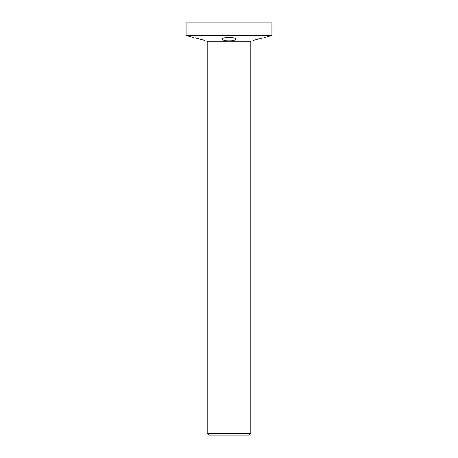 <?xml version="1.0" encoding="UTF-8"?>
<svg xmlns="http://www.w3.org/2000/svg" width="458" height="458" viewBox="0 0 458 458"><rect width="100%" height="100%" fill="white"/><g stroke="black" fill="none" stroke-linecap="round" stroke-linejoin="round"><path stroke-width="0.69" d="M253.451 40.373L262.732 37.894M261.65 38.151L260.596 38.403M259.302 38.724L258.094 39.039M257.923 39.085L253.6 40.327M235.589 39.039C236.139 41.523 221.878 41.523 222.411 39.039C221.884 36.983 236.105 36.978 235.589 39.039M195.194 37.877L204.6 40.39M203.518 40.052L202.447 39.737M201.875 39.577L199.969 39.056M198.612 38.701L198.108 38.575M197.289 38.375L196.362 38.151M186.062 35.495L271.938 35.495L271.938 22.9L186.062 22.9L186.062 35.495L193.328 37.459M250.755 41.22L251.494 41.02M264.672 37.459L271.938 35.495M207.245 41.22L206.506 41.02M207.188 433.382L208.905 435.1L249.095 435.1L250.812 433.382L250.812 41.22L207.188 41.22L207.188 433.382L250.812 433.382"/></g></svg>
